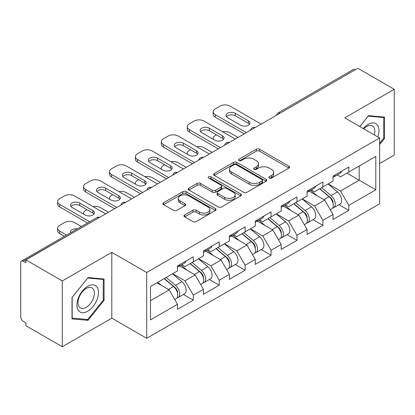 <?xml version="1.0" encoding="UTF-8"?>
<svg xmlns="http://www.w3.org/2000/svg" width="415" height="415" viewBox="0 0 415 415"><rect width="100%" height="100%" fill="white"/><g stroke="black" fill="none" stroke-linecap="round" stroke-linejoin="round"><path stroke-width="0.62" d="M269.273 178.077A1.613 0.934 0 0 0 271.555 178.077L288.882 168.075A2.308 1.333 0 0 0 289.556 167.131A2.308 1.333 0 0 0 288.882 166.192L259.525 149.244A2.308 1.333 0 0 0 256.263 149.244L238.936 159.246A1.613 0.934 0 0 0 238.464 159.905A1.613 0.934 0 0 0 238.936 160.564A1.613 0.934 0 0 0 241.219 160.564L243.465 159.272A7.382 4.259 0 0 1 253.902 159.272L256.346 160.683A7.382 4.259 0 0 1 258.509 163.697A7.382 4.259 0 0 1 256.346 166.711L254.105 168.002A1.613 0.934 0 0 0 253.632 168.661A1.613 0.934 0 0 0 254.105 169.32A1.613 0.934 0 0 0 256.387 169.32L258.628 168.028A7.382 4.259 0 0 1 269.065 168.028L271.514 169.439A7.382 4.259 0 0 1 273.677 172.453A7.382 4.259 0 0 1 271.514 175.467L269.273 176.759A1.613 0.934 0 0 0 268.796 177.418A1.613 0.934 0 0 0 269.273 178.077L269.273 176.759M184.67 214.965A2.308 1.333 0 0 0 183.995 215.904A2.308 1.333 0 0 0 184.67 216.848L192.908 221.605A2.308 1.333 0 0 0 196.165 221.605L215.411 210.493A2.308 1.333 0 0 0 216.085 209.549A2.308 1.333 0 0 0 215.411 208.61L186.055 191.663A2.308 1.333 0 0 0 182.797 191.663L163.552 202.769A2.308 1.333 0 0 0 162.877 203.713A2.308 1.333 0 0 0 163.552 204.652L173.501 210.4A2.308 1.333 0 0 0 176.759 210.4L184.997 205.643A2.308 1.333 0 0 0 185.671 204.699A2.308 1.333 0 0 0 184.997 203.76L180.063 200.912A6.168 3.564 0 0 1 178.258 198.391A6.168 3.564 0 0 1 182.066 195.102A6.168 3.564 0 0 1 188.789 195.875L208.112 207.033A6.168 3.564 0 0 1 209.923 209.549A6.168 3.564 0 0 1 206.11 212.843A6.168 3.564 0 0 1 199.387 212.07L196.165 210.208A2.308 1.333 0 0 0 192.908 210.208L184.67 214.965L184.67 216.848M111.801 252.346L62.286 280.929L25.901 259.92L357.865 68.267L394.25 89.272L344.74 117.86L379.626 138.003L146.692 272.489L111.801 252.346L111.801 318.149L146.692 338.292L146.692 272.489M243.626 192.321A2.308 1.333 0 0 0 246.889 192.321L266.129 181.21A2.308 1.333 0 0 0 266.809 180.266A2.308 1.333 0 0 0 266.129 179.327L236.778 162.379A2.308 1.333 0 0 0 233.515 162.379L214.27 173.491A2.308 1.333 0 0 0 213.595 174.43A2.308 1.333 0 0 0 214.27 175.374L243.626 192.321M209.29 178.429A1.613 0.934 0 0 1 210.929 178.657L210.929 176.738L240.773 193.966A2.308 1.333 0 0 1 241.447 194.91A2.308 1.333 0 0 1 240.773 195.849L221.527 206.96A2.308 1.333 0 0 1 218.264 206.96L188.908 190.013L188.908 188.13A2.308 1.333 0 0 0 188.234 189.069A2.308 1.333 0 0 0 188.908 190.013M188.908 188.13L197.146 183.373A2.308 1.333 0 0 1 200.409 183.373L212.314 190.246A2.308 1.333 0 0 0 215.577 190.246L221.039 187.092A2.308 1.333 0 0 0 221.714 186.153A2.308 1.333 0 0 0 221.039 185.209L208.641 178.056A1.613 0.934 0 0 1 208.169 177.397A1.613 0.934 0 0 1 209.165 176.536A1.613 0.934 0 0 1 210.929 176.738M146.692 338.292L379.626 203.807L379.626 138.003M183.435 294.474L193.297 300.164L193.297 295.174L184.986 280.789L172.692 273.687M193.297 300.164L177.511 309.279L177.511 304.288L150.51 319.877L150.51 286.495L177.511 270.907L177.511 265.916L193.297 256.807L193.297 261.792L203.428 255.941L203.428 250.956L219.213 241.841L219.213 246.826L229.35 240.975L229.35 235.99L245.13 226.875L245.13 231.866L255.267 226.014L255.267 221.024L271.052 211.915L271.052 216.9L281.188 211.048L281.188 206.063L296.969 196.949L296.969 201.934L307.105 196.082L307.105 191.097L322.891 181.983L322.891 186.973L333.027 181.122L333.027 176.131L348.808 167.022L348.808 172.007L375.808 156.419L375.808 189.8L348.808 205.389L340.502 190.999L328.208 183.902M338.951 204.688L348.808 210.379L348.808 205.389M348.808 210.379L333.027 219.488L333.027 214.503L322.891 220.355L314.58 205.965L302.286 198.868M313.029 219.649L322.891 225.34L322.891 220.355M322.891 225.34L307.105 234.454L307.105 229.469L296.969 235.321L288.664 220.93L276.369 213.829M287.113 234.615L296.969 240.306L296.969 235.321M296.969 240.306L281.188 249.42L281.188 244.43L271.052 250.281L262.742 235.891L250.447 228.795M261.196 249.581L271.052 255.272L271.052 250.281M271.052 255.272L255.267 264.386L255.267 259.396L245.13 265.247L236.825 250.857L224.531 243.761M235.274 264.542L245.13 270.232L245.13 265.247M245.13 270.232L229.35 279.347L229.35 274.362L219.213 280.213L210.908 265.823L198.609 258.721M209.357 279.508L219.213 285.198L219.213 280.213M219.213 285.198L203.428 294.313L203.428 289.322L193.297 295.174M181.775 264.734L184.986 266.591L193.297 261.792M184.986 280.789L195.123 274.938L179.617 265.984M203.428 289.322L195.123 274.938M207.692 249.773L210.908 251.625L219.213 246.826M210.908 265.823L221.039 259.972L205.534 251.018M229.35 274.362L221.039 259.972M233.614 234.807L236.825 236.659L245.13 231.866M236.825 250.857L246.961 245.006L231.451 236.052M255.267 259.396L246.961 245.006M259.531 219.841L262.742 221.698L271.052 216.9M262.742 235.891L272.878 230.045L257.373 221.091M281.188 244.43L272.878 230.045M285.453 204.88L288.664 206.732L296.969 201.934M288.664 220.93L298.8 215.079L283.289 206.125M307.105 229.469L298.8 215.079M311.369 189.914L314.58 191.766L322.891 186.973M314.58 205.965L324.717 200.113L309.211 191.159M333.027 214.503L324.717 200.113M355.37 69.704L280.104 113.16M279.046 113.772A3.522 2.034 120 0 1 279.938 113.062A3.522 2.034 60 0 0 278.18 112.885L353.445 69.435A3.522 2.034 60 0 1 355.204 69.606M337.291 174.948L340.502 176.806L348.808 172.007M340.502 190.999L359.193 180.209L359.193 166.01L375.808 156.419M346.899 173.112L375.808 189.8M379.626 163.52L394.25 155.08L394.25 89.272M62.286 280.929L62.286 346.733L25.901 325.728L25.901 322.849L23.24 321.314A3.522 2.034 -120 0 1 20.75 316.998L20.75 262.705A3.522 2.034 -120 0 1 21.481 261.092A3.522 2.034 -120 0 1 23.24 261.263L25.901 262.799L25.901 259.92M62.286 346.733L111.801 318.149M150.51 300.688L169.201 289.898L156.906 282.802M177.511 304.288L169.201 289.898M379.626 144.57L384.529 138.475L384.529 117.097L368.499 115.666L359.764 126.534M104.072 279.02L88.042 277.588L72.008 297.534L72.008 318.912L88.042 320.344L104.072 300.398L104.072 279.02M269.916 178.305L271.514 177.387A7.382 4.259 0 0 0 273.677 174.373L273.677 172.453M258.509 163.697L258.509 165.616A7.382 4.259 0 0 1 256.346 168.63L254.748 169.548M288.85 168.091L259.525 151.164A2.308 1.333 0 0 0 256.263 151.164L239.579 160.792M266.098 181.225L236.778 164.299A2.308 1.333 0 0 0 233.515 164.299L214.301 175.389M262.052 180.924A1.613 0.934 0 0 0 262.529 180.266A1.613 0.934 0 0 0 262.052 179.607L236.285 164.734A1.613 0.934 0 0 0 234.003 164.734L231.637 166.099A7.382 4.259 0 0 0 229.479 169.113A7.382 4.259 0 0 0 231.637 172.121L249.254 182.294A7.382 4.259 0 0 0 259.691 182.294L262.052 180.924L262.052 182.844A1.613 0.934 0 0 0 262.529 182.185L262.529 180.266M229.479 169.113L229.479 171.027A7.382 4.259 0 0 0 231.637 174.041L231.637 172.121M262.052 182.844L259.691 184.208A7.382 4.259 0 0 1 249.254 184.208L231.637 174.041M188.939 190.029L197.146 185.292L197.146 183.373M221.714 186.153L221.714 188.073A2.308 1.333 0 0 1 221.039 189.012L215.577 192.166A2.308 1.333 0 0 1 212.314 192.166L200.409 185.292A2.308 1.333 0 0 0 197.146 185.292M210.929 178.657L240.742 195.87M224.665 197.379A6.168 3.564 0 0 0 231.388 198.152A6.168 3.564 0 0 0 235.201 194.863A6.168 3.564 0 0 0 233.391 192.342L226.585 188.41A2.308 1.333 0 0 0 223.322 188.41L217.859 191.564A2.308 1.333 0 0 0 217.185 192.508A2.308 1.333 0 0 0 217.859 193.447L224.665 197.379L224.665 199.299A6.168 3.564 0 0 0 231.388 200.072A6.168 3.564 0 0 0 235.201 196.783L235.201 194.863M217.185 192.508L217.185 194.428A2.308 1.333 0 0 0 217.859 195.366L217.859 193.447M224.665 199.299L217.859 195.366M209.923 209.549L209.923 211.468A6.168 3.564 0 0 1 206.11 214.757A6.168 3.564 0 0 1 199.387 213.99L196.165 212.127A2.308 1.333 0 0 0 192.908 212.127L184.701 216.863M178.258 198.391L178.258 200.31A6.168 3.564 0 0 0 180.063 202.831L180.063 200.912M184.966 205.658L180.063 202.831M215.38 210.509L186.055 193.577A2.308 1.333 0 0 0 182.797 193.577L163.583 204.673M383.699 137.998L384.529 138.475M103.242 299.915L104.072 300.398M86.346 319.363L88.042 320.344M331.046 198.204L329.884 197.535M332.534 208.091A7.755 4.477 -120 0 0 333.66 207.739A7.755 4.477 -120 0 0 335.055 202.323A7.755 4.477 -120 0 0 331.02 195.569L321.667 187.679M333.66 207.739L340.056 204.045A7.755 4.477 -120 0 0 341.452 198.629A7.755 4.477 -120 0 0 337.416 191.875L328.063 183.985M319.866 188.716L330.532 197.716A4.7 2.713 60 0 1 333.069 203.506M238.07 137.427L230.014 132.774A7.05 4.072 0 0 0 222.699 131.814M216.474 134.839L215.224 135.555A7.05 4.072 0 0 0 213.16 138.434A7.05 4.072 0 0 0 213.346 139.362M330.257 209.705L331.668 208.89A7.755 4.477 -120 0 0 333.063 203.475A7.755 4.477 -120 0 0 329.022 196.72L319.675 188.83M316.977 195.647L310.664 190.319M333.11 176.085A7.755 4.477 60 0 1 333.027 176.391M226.471 116.708A5.405 3.118 180 0 1 235.248 115.749L248.372 123.328A5.405 3.118 180 0 1 249.503 124.287M244.217 133.879L215.224 117.139A7.05 4.072 180 0 1 213.16 114.26L213.16 111.765A7.05 4.072 0 0 0 215.224 114.644L215.224 117.139M335.107 174.933A7.755 4.477 60 0 1 333.66 177.044A7.755 4.477 60 0 1 333.027 177.309M341.504 171.239A7.755 4.477 60 0 1 340.056 173.351L333.66 177.044M213.16 111.765A7.05 4.072 0 0 1 215.224 108.891L220.043 106.105A7.05 4.072 0 0 1 230.014 106.105L261.165 124.095M246.38 132.629L215.224 114.644M235.248 113.254L248.372 120.832A5.405 3.118 180 0 1 249.954 123.037A5.405 3.118 180 0 1 246.619 125.921A5.405 3.118 180 0 1 240.731 125.247L227.602 117.668A5.405 3.118 180 0 1 226.019 115.458A5.405 3.118 180 0 1 229.355 112.579A5.405 3.118 180 0 1 235.248 113.254L235.248 115.749M377.795 136.94A15.272 8.819 120 0 0 368.167 124.381A15.272 8.819 120 0 0 363.27 128.557M374.294 134.922A11.563 6.676 120 0 0 372.431 125.963A11.563 6.676 120 0 0 366.653 126.534A11.563 6.676 120 0 0 363.742 128.832M359.795 126.549L368.167 116.138L383.699 117.528L383.699 138.242L379.626 143.305M382.671 116.931L383.699 117.528M78.357 310.41A15.272 8.819 120 0 0 93.105 306.457A15.272 8.819 120 0 0 97.058 287.139A15.272 8.819 120 0 0 82.31 291.091A15.272 8.819 120 0 0 78.357 310.41M79.115 306.706A11.563 6.676 120 0 0 80.411 307.914A11.563 6.676 120 0 0 91.17 302.514A11.563 6.676 120 0 0 93.276 289.089A11.563 6.676 120 0 0 91.974 287.886A11.563 6.676 120 0 0 81.216 293.281A11.563 6.676 120 0 0 79.115 306.706M87.705 278.06L103.242 279.445L103.242 300.159L87.705 319.488L72.174 318.098L72.174 297.384L87.674 278.04M102.215 278.854L103.242 279.445M305.129 213.17L303.967 212.496M306.618 223.052A7.755 4.477 -120 0 0 307.743 222.705A7.755 4.477 -120 0 0 309.134 217.289A7.755 4.477 -120 0 0 305.098 210.53L295.745 202.645M307.743 222.705L314.139 219.011A7.755 4.477 -120 0 0 315.535 213.595A7.755 4.477 -120 0 0 311.494 206.841L302.146 198.951M293.945 203.682L304.61 212.682A4.7 2.713 60 0 1 307.152 218.472M212.153 152.393L204.092 147.74A7.05 4.072 0 0 0 196.777 146.775M190.552 149.799L189.307 150.521A7.05 4.072 0 0 0 187.243 153.4A7.05 4.072 0 0 0 187.43 154.328M304.335 224.671L305.751 223.856A7.755 4.477 -120 0 0 307.142 218.435A7.755 4.477 -120 0 0 303.106 211.681L293.753 203.796M291.055 210.607L284.747 205.285M279.212 228.136L278.045 227.462M280.696 238.018A7.755 4.477 -120 0 0 281.821 237.671A7.755 4.477 -120 0 0 283.217 232.25A7.755 4.477 -120 0 0 279.181 225.495L269.828 217.605M281.821 237.671L288.223 233.977A7.755 4.477 -120 0 0 289.613 228.556A7.755 4.477 -120 0 0 285.577 221.802L276.224 213.912M268.028 218.648L278.693 227.648A4.7 2.713 60 0 1 281.23 233.438M186.231 167.354L178.175 162.706A7.05 4.072 0 0 0 170.861 161.741M164.636 164.765L163.386 165.486A7.05 4.072 0 0 0 161.321 168.366A7.05 4.072 0 0 0 161.508 169.294M278.418 239.637L279.829 238.822A7.755 4.477 -120 0 0 281.225 233.401A7.755 4.477 -120 0 0 277.184 226.647L267.836 218.757M265.138 225.573L258.825 220.251M253.29 243.097L252.128 242.427M254.779 252.984A7.755 4.477 -120 0 0 255.905 252.631A7.755 4.477 -120 0 0 257.3 247.216A7.755 4.477 -120 0 0 253.259 240.461L243.911 232.571M255.905 252.631L262.301 248.938A7.755 4.477 -120 0 0 263.696 243.522A7.755 4.477 -120 0 0 259.655 236.768L250.307 228.878M242.106 233.609L252.776 242.609A4.7 2.713 60 0 1 255.313 248.398M160.315 182.32L152.258 177.667A7.05 4.072 0 0 0 144.939 176.707M138.714 179.731L137.469 180.447A7.05 4.072 0 0 0 135.404 183.326A7.05 4.072 0 0 0 135.591 184.255M252.496 254.597L253.913 253.783A7.755 4.477 -120 0 0 255.303 248.367A7.755 4.477 -120 0 0 251.267 241.613L241.914 233.723M239.216 240.539L232.908 235.212M227.373 258.063L226.206 257.388M228.857 267.945A7.755 4.477 -120 0 0 229.988 267.597A7.755 4.477 -120 0 0 231.378 262.181A7.755 4.477 -120 0 0 227.342 255.422L217.989 247.537M229.988 267.597L236.384 263.904A7.755 4.477 -120 0 0 237.774 258.488A7.755 4.477 -120 0 0 233.738 251.734L224.385 243.844M216.189 248.575L226.855 257.575A4.7 2.713 60 0 1 229.391 263.364M134.393 197.286L126.336 192.633A7.05 4.072 0 0 0 119.022 191.668M112.797 194.692L111.552 195.413A7.05 4.072 0 0 0 109.487 198.292A7.05 4.072 0 0 0 109.669 199.221M226.58 269.563L227.991 268.749A7.755 4.477 -120 0 0 229.386 263.328A7.755 4.477 -120 0 0 225.345 256.574L215.997 248.689M213.3 255.5L206.992 250.178M201.451 273.029L200.289 272.354M202.94 282.911A7.755 4.477 -120 0 0 204.066 282.563A7.755 4.477 -120 0 0 205.461 277.142A7.755 4.477 -120 0 0 201.42 270.388L192.072 262.498M204.066 282.563L210.462 278.87A7.755 4.477 -120 0 0 211.858 273.449A7.755 4.477 -120 0 0 207.816 266.695L198.469 258.804M190.267 263.541L200.938 272.541A4.7 2.713 60 0 1 203.475 278.33M108.476 212.247L100.42 207.599A7.05 4.072 0 0 0 93.1 206.634M86.875 209.658L85.63 210.379A7.05 4.072 0 0 0 83.565 213.258A7.05 4.072 0 0 0 83.752 214.187M200.663 284.529L202.074 283.715A7.755 4.477 -120 0 0 203.464 278.294A7.755 4.477 -120 0 0 199.428 271.54L190.075 263.65M187.383 270.466L181.07 265.144M307.193 191.045A7.755 4.477 60 0 1 307.105 191.351M200.554 131.669A5.405 3.118 180 0 1 209.326 130.715L222.456 138.288A5.405 3.118 180 0 1 223.586 139.248M218.3 148.84L189.307 132.105A7.05 4.072 180 0 1 187.243 129.226L187.243 126.731A7.05 4.072 0 0 0 189.307 129.61L189.307 132.105M309.185 189.894A7.755 4.477 60 0 1 307.743 192.01A7.755 4.477 60 0 1 307.105 192.27M315.582 186.2A7.755 4.477 60 0 1 314.139 188.317L307.743 192.01M187.243 126.731A7.05 4.072 0 0 1 189.307 123.852L194.127 121.071A7.05 4.072 0 0 1 204.092 121.071L235.248 139.056M220.458 147.595L189.307 129.61M209.326 128.219L222.456 135.798A5.405 3.118 180 0 1 224.038 138.003A5.405 3.118 180 0 1 220.702 140.887A5.405 3.118 180 0 1 214.809 140.208L201.685 132.629A5.405 3.118 180 0 1 200.103 130.424A5.405 3.118 180 0 1 203.438 127.54A5.405 3.118 180 0 1 209.326 128.219L209.326 130.715M281.271 206.011A7.755 4.477 60 0 1 281.188 206.317M174.632 146.635A5.405 3.118 180 0 1 183.409 145.675L196.534 153.254A5.405 3.118 180 0 1 197.665 154.214M192.378 163.806L163.386 147.066A7.05 4.072 180 0 1 161.321 144.192L161.321 141.697A7.05 4.072 0 0 0 163.386 144.576L163.386 147.066M283.269 204.86A7.755 4.477 60 0 1 281.821 206.971A7.755 4.477 60 0 1 281.188 207.235M289.665 201.166A7.755 4.477 60 0 1 288.223 203.277L281.821 206.971M161.321 141.697A7.05 4.072 0 0 1 163.386 138.818L168.205 136.037A7.05 4.072 0 0 1 178.175 136.037L209.326 154.022M194.542 162.561L163.386 144.576M183.409 143.18L196.534 150.759A5.405 3.118 180 0 1 198.116 152.969A5.405 3.118 180 0 1 194.78 155.848A5.405 3.118 180 0 1 188.892 155.174L175.768 147.595A5.405 3.118 180 0 1 174.181 145.39A5.405 3.118 180 0 1 177.521 142.506A5.405 3.118 180 0 1 183.409 143.18L183.409 145.675M255.355 220.977A7.755 4.477 60 0 1 255.267 221.283M148.715 161.601A5.405 3.118 180 0 1 157.487 160.641L170.617 168.22A5.405 3.118 180 0 1 171.748 169.18M166.462 178.772L137.469 162.032A7.05 4.072 180 0 1 135.404 159.153L135.404 156.657A7.05 4.072 0 0 0 137.469 159.536L137.469 162.032M257.347 219.826A7.755 4.477 60 0 1 255.905 221.937A7.755 4.477 60 0 1 255.267 222.201M263.743 216.132A7.755 4.477 60 0 1 262.301 218.243L255.905 221.937M135.404 156.657A7.05 4.072 0 0 1 137.469 153.783L142.288 150.998A7.05 4.072 0 0 1 152.258 150.998L183.409 168.988M168.62 177.521L137.469 159.536M157.487 158.146L170.617 165.725A5.405 3.118 180 0 1 172.199 167.93A5.405 3.118 180 0 1 168.864 170.814A5.405 3.118 180 0 1 162.971 170.14L149.846 162.561A5.405 3.118 180 0 1 148.264 160.351A5.405 3.118 180 0 1 151.6 157.472A5.405 3.118 180 0 1 157.487 158.146L157.487 160.641M229.433 235.938A7.755 4.477 60 0 1 229.35 236.244M122.793 176.562A5.405 3.118 180 0 1 131.571 175.607L144.695 183.181A5.405 3.118 180 0 1 145.831 184.141M140.54 193.732L111.552 176.998A7.05 4.072 180 0 1 109.487 174.118L109.487 171.623A7.05 4.072 0 0 0 111.552 174.502L111.552 176.998M231.43 234.786A7.755 4.477 60 0 1 229.988 236.903A7.755 4.477 60 0 1 229.35 237.162M237.826 231.093A7.755 4.477 60 0 1 236.384 233.209L229.988 236.903M109.487 171.623A7.05 4.072 0 0 1 111.552 168.744L116.366 165.964A7.05 4.072 0 0 1 126.336 165.964L157.487 183.949M142.703 192.487L111.552 174.502M131.571 173.112L144.695 180.691A5.405 3.118 180 0 1 146.277 182.896A5.405 3.118 180 0 1 142.942 185.78A5.405 3.118 180 0 1 137.054 185.1L123.929 177.521A5.405 3.118 180 0 1 122.347 175.317A5.405 3.118 180 0 1 125.683 172.433A5.405 3.118 180 0 1 131.571 173.112L131.571 175.607M203.516 250.904A7.755 4.477 60 0 1 203.428 251.21M96.877 191.528A5.405 3.118 180 0 1 105.654 190.568L118.778 198.147A5.405 3.118 180 0 1 119.909 199.107M114.623 208.698L85.63 191.958A7.05 4.072 180 0 1 83.565 189.084L83.565 186.589A7.05 4.072 0 0 0 85.63 189.468L85.63 191.958M205.508 249.752A7.755 4.477 60 0 1 204.066 251.864A7.755 4.477 60 0 1 203.428 252.128M211.904 246.059A7.755 4.477 60 0 1 210.462 248.17L204.066 251.864M83.565 186.589A7.05 4.072 0 0 1 85.63 183.71L90.449 180.93A7.05 4.072 0 0 1 100.42 180.93L131.571 198.915M116.781 207.453L85.63 189.468M105.654 188.073L118.778 195.652A5.405 3.118 180 0 1 120.36 197.862A5.405 3.118 180 0 1 117.025 200.741A5.405 3.118 180 0 1 111.132 200.066L98.007 192.487A5.405 3.118 180 0 1 96.425 190.283A5.405 3.118 180 0 1 99.761 187.398A5.405 3.118 180 0 1 105.654 188.073L105.654 190.568M175.535 287.989L174.373 287.32M177.018 297.877A7.755 4.477 -120 0 0 178.149 297.524A7.755 4.477 -120 0 0 179.539 292.108A7.755 4.477 -120 0 0 175.504 285.354L166.15 277.464M178.149 297.524L184.545 293.83A7.755 4.477 -120 0 0 185.936 288.415A7.755 4.477 -120 0 0 181.9 281.661L172.547 273.77M164.35 278.501L175.016 287.502A4.7 2.713 60 0 1 177.553 293.291M77.252 228.888A5.405 3.118 0 0 0 70.508 231.912A5.405 3.118 0 0 0 70.675 232.685M81.356 226.523L74.498 222.559A7.05 4.072 0 0 0 64.533 222.559L59.713 225.34A7.05 4.072 0 0 0 57.649 228.219A7.05 4.072 0 0 0 59.713 231.098L59.713 233.593L64.413 236.306M66.571 235.056L59.713 231.098M174.741 299.49L176.152 298.675A7.755 4.477 -120 0 0 177.547 293.26A7.755 4.477 -120 0 0 173.512 286.506L164.158 278.615M161.461 285.432L157.762 282.309M59.713 233.593A7.05 4.072 180 0 1 57.649 230.714L57.649 228.219M177.599 265.87A7.755 4.477 60 0 1 177.511 266.176M70.955 206.494A5.405 3.118 180 0 1 79.732 205.534L92.856 213.113A5.405 3.118 180 0 1 93.992 214.073M87.508 222.969L59.713 206.924A7.05 4.072 180 0 1 57.649 204.045L57.649 201.55A7.05 4.072 0 0 0 59.713 204.429L59.713 206.924M179.591 264.718A7.755 4.477 60 0 1 178.149 266.829A7.755 4.477 60 0 1 177.511 267.094M185.987 261.025A7.755 4.477 60 0 1 184.545 263.136L178.149 266.829M57.649 201.55A7.05 4.072 0 0 1 59.713 198.676L64.533 195.89A7.05 4.072 0 0 1 74.498 195.89L105.654 213.881M89.666 221.724L59.713 204.429M79.732 203.039L92.856 210.618A5.405 3.118 180 0 1 94.438 212.822A5.405 3.118 180 0 1 91.103 215.707A5.405 3.118 180 0 1 85.215 215.032L72.091 207.453A5.405 3.118 180 0 1 70.508 205.243A5.405 3.118 180 0 1 73.844 202.364A5.405 3.118 180 0 1 79.732 203.039L79.732 205.534M98.671 217.906L23.24 261.263M99.403 217.486A3.522 2.034 -60 0 0 98.505 217.813A3.522 2.034 -120 0 0 96.747 217.636L21.481 261.092M253.129 128.733A3.522 2.034 120 0 1 254.022 128.028A3.522 2.034 -60 0 1 254.914 127.701M227.207 143.699A3.522 2.034 120 0 1 228.105 142.988A3.522 2.034 -60 0 1 228.997 142.667M201.291 158.665A3.522 2.034 120 0 1 202.183 157.954A3.522 2.034 -60 0 1 203.08 157.627M175.369 173.626A3.522 2.034 120 0 1 176.266 172.92A3.522 2.034 -60 0 1 177.158 172.593M149.452 188.592A3.522 2.034 120 0 1 150.344 187.881A3.522 2.034 -60 0 1 151.242 187.559M123.53 203.558A3.522 2.034 120 0 1 124.427 202.847A3.522 2.034 -60 0 1 125.32 202.52M271.514 177.387L271.514 175.467M254.105 169.32L254.105 168.002M256.346 168.63L256.346 166.711M238.936 160.564L238.936 159.246M256.263 151.164L256.263 149.244M259.525 151.164L259.525 149.244M288.882 168.075L288.882 166.192M214.27 175.374L214.27 173.491M233.515 164.299L233.515 162.379M236.778 164.299L236.778 162.379M266.129 181.21L266.129 179.327M249.254 184.208L249.254 182.294M259.691 184.208L259.691 182.294M200.409 185.292L200.409 183.373M212.314 192.166L212.314 190.246M215.577 192.166L215.577 190.246M221.039 189.012L221.039 187.092M240.773 195.849L240.773 193.966M192.908 212.127L192.908 210.208M196.165 212.127L196.165 210.208M199.387 213.99L199.387 212.07M184.997 205.643L184.997 203.76M163.552 204.652L163.552 202.769M182.797 193.577L182.797 191.663M186.055 193.577L186.055 191.663M215.411 210.493L215.411 208.61M331.02 195.569L337.416 191.875M323.928 199.662L329.022 196.72M248.372 120.832L248.372 123.328M305.098 210.53L311.494 206.841M298.012 214.622L303.106 211.681M279.181 225.495L285.577 221.802M272.09 229.588L277.184 226.647M253.259 240.461L259.655 236.768M246.173 244.554L251.267 241.613M227.342 255.422L233.738 251.734M220.256 259.515L225.345 256.574M201.42 270.388L207.816 266.695M194.334 274.481L199.428 271.54M222.456 135.798L222.456 138.288M196.534 150.759L196.534 153.254M170.617 165.725L170.617 168.22M144.695 180.691L144.695 183.181M118.778 195.652L118.778 198.147M175.504 285.354L181.9 281.661M168.417 289.447L173.512 286.506M92.856 210.618L92.856 213.113M278.18 112.885A3.522 3.522 0 0 0 276.483 115.251M255.152 127.566A3.522 3.522 0 0 0 250.567 130.211M229.23 142.532A3.522 3.522 0 0 0 224.645 145.177M203.314 157.493A3.522 3.522 0 0 0 198.728 160.143M177.397 172.458A3.522 3.522 0 0 0 172.806 175.104M151.475 187.424A3.522 3.522 0 0 0 146.889 190.07M125.558 202.385A3.522 3.522 0 0 0 120.973 205.036M99.636 217.351A3.522 3.522 0 0 0 96.747 217.636M213.16 139.258L213.16 138.434M187.243 154.219L187.243 153.4M161.321 169.185L161.321 168.366M135.404 184.151L135.404 183.326M109.487 199.112L109.487 198.292M83.565 214.078L83.565 213.258"/></g></svg>
